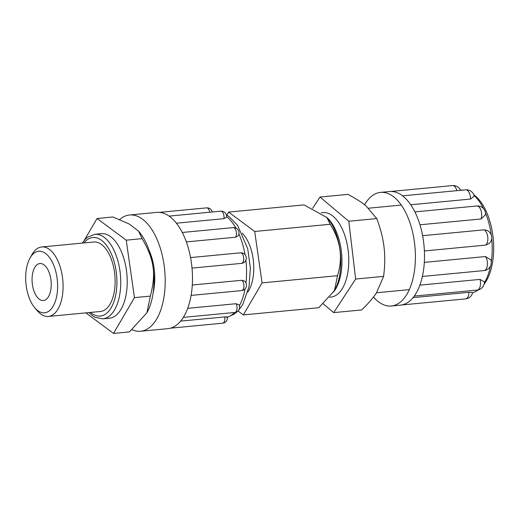 <?xml version="1.0" encoding="UTF-8"?>
<svg xmlns="http://www.w3.org/2000/svg" width="519" height="519" viewBox="0 0 519 519"><rect width="100%" height="100%" fill="white"/><g stroke="black" fill="none" stroke-linecap="round" stroke-linejoin="round"><path stroke-width="0.78" d="M34.968 293.449A18.58 9.478 84.6 0 1 32.463 274.33A18.58 9.478 84.6 0 1 39.885 263.535A18.58 9.478 84.6 0 1 51.083 281.129A18.58 9.478 84.6 0 1 43.414 300.527A18.58 9.478 84.6 0 1 34.968 293.449M34.702 307.702L37.219 310.68A34.903 17.802 -95.4 0 0 48.371 316.447A34.903 17.802 -95.4 0 0 62.325 296.167A34.903 17.802 -95.4 0 0 57.609 260.253A34.903 17.802 -95.4 0 0 41.747 246.96A34.903 17.802 -95.4 0 0 31.88 254.732L29.979 258.131A30.919 15.771 84.6 0 1 52.769 263.023A30.919 15.771 84.6 0 1 54.742 302.947A30.919 15.771 84.6 0 1 34.702 307.702A30.919 15.771 84.6 0 1 29.979 258.131M48.371 316.447L100.42 311.484A34.903 17.802 -95.4 0 0 114.368 291.204A34.903 17.802 -95.4 0 0 109.652 255.29A34.903 17.802 -95.4 0 0 93.79 241.997L41.747 246.96M88.937 312.581L92.648 315.837L95.237 317.375L102.84 318.854L109.314 318.238A42.467 21.662 -95.4 0 0 126.292 293.559A42.467 21.662 -95.4 0 0 120.557 249.86A42.467 21.662 -95.4 0 0 101.257 233.686L94.776 234.303L87.51 237.254L85.265 239.265L82.307 243.093M84.201 240.472L97.053 218.499L126.221 240.167L134.453 297.627L113.518 333.425L129.426 331.907L146.909 312.788L150.367 296.109C156.219 273.279 154.279 259.766 142.135 238.649L138.534 231.143L139.306 232.058A50.272 25.639 84.6 0 1 146.987 312.646A50.272 25.639 84.6 0 1 146.948 312.717M138.534 231.143L129.413 224.104L112.96 216.987L97.053 218.499M126.221 240.167L142.135 238.649M134.453 297.627L150.367 296.109M113.518 333.425L85.856 312.873M226.797 215.171L228.6 212.089L254.699 231.474L262.063 282.887L243.327 314.916L318.783 307.722L334.424 290.614L337.519 275.693C343.111 257.787 340.659 240.647 330.149 224.279L326.931 217.565L327.813 218.609A44.673 22.784 84.6 0 1 334.645 290.225A44.673 22.784 84.6 0 1 334.528 290.419M326.931 217.565L304.05 204.895L228.6 212.089M243.327 314.916L238.013 310.965M254.699 231.474L330.149 224.279M262.063 282.887L337.519 275.693M247.823 292.041A34.507 17.601 -95.4 0 0 242.217 233.239M149.109 250.385A38.159 19.463 84.6 0 1 153.15 292.8M180.657 321.112L224.701 316.914C227.309 316.785 227.964 316.973 226.647 317.485M223.91 218.674A5.307 2.705 -95.4 0 0 220.783 211.175A5.307 5.307 0 0 1 226.537 217.26L223.91 218.674L176.395 223.202M235.561 237.228A5.307 2.705 -95.4 0 0 236.139 231.189A5.307 2.705 -95.4 0 0 233.187 227.627A5.307 5.307 0 0 1 238.163 235.762L235.561 237.228L186.34 241.925M241.588 263.373A5.307 2.705 -95.4 0 0 243.658 257.735A5.307 2.705 -95.4 0 0 240.472 252.818A5.307 5.307 0 0 1 246.233 257.379A5.307 5.307 0 0 1 241.912 263.328L192.017 268.096M241.724 280.286L244.112 280.857A5.307 5.307 0 0 1 241.698 290.575A5.307 2.705 -95.4 0 0 243.936 286.04A5.307 2.705 -95.4 0 0 241.724 280.286L192.29 285.002M132.027 329.695A58.394 29.784 -95.4 0 0 140.597 331.252L167.871 328.65A58.394 29.784 -95.4 0 0 170.582 328.144A58.394 29.784 -95.4 0 0 183.986 316.331A58.394 29.784 -95.4 0 0 191.582 292.249A58.394 29.784 -95.4 0 0 191.342 262.342A58.394 29.784 -95.4 0 0 183.324 234.627A58.394 29.784 -95.4 0 0 169.687 216.533A58.394 29.784 -95.4 0 0 156.783 212.394L129.516 214.996A58.394 29.784 -95.4 0 0 119.649 219.518M187.709 308.331L236.093 303.719L239.032 304.822A5.307 5.307 0 0 1 234.789 312.47A5.307 2.705 -95.4 0 0 236.93 309.266A5.307 2.705 -95.4 0 0 236.093 303.719M140.597 331.252A58.394 29.784 -95.4 0 0 156.712 318.932A58.394 29.784 -95.4 0 0 161.63 252.805A58.394 29.784 -95.4 0 0 129.516 214.996M323.246 303.836L333.691 312.62L361.652 309.953C368.179 303.699 373.122 297.977 376.483 292.8L383.593 276.374C384.968 265.793 385.117 256.036 384.028 247.115C383.003 238.189 380.576 228.684 376.749 218.59L366.213 206.121C361.795 202.378 355.71 198.466 347.964 194.385L320.002 197.051L312.672 208.275M376.749 218.59L348.794 221.256L320.002 197.051M383.593 276.374L355.638 279.04L348.794 221.256M321.19 212.719L322.818 212.563A42.467 21.662 84.6 0 1 348.411 252.779A42.467 21.662 84.6 0 1 330.875 297.108L329.721 297.218M333.691 312.62L355.638 279.04M484.091 284.204A50.226 25.619 -95.4 0 0 493.05 237.034A50.226 25.619 -95.4 0 0 473.776 194.742M373.485 297.011A57.064 29.109 -95.4 0 0 391.352 306.009A57.064 29.109 -95.4 0 0 414.915 246.441A57.064 29.109 -95.4 0 0 380.518 192.393A57.064 29.109 -95.4 0 0 365.778 202.812A57.064 29.109 -95.4 0 0 364.572 204.784M462.974 190.077A51.757 26.398 -95.4 0 0 460.567 190.097L459.192 190.441M470.512 199.062A7.96 4.061 -95.4 0 0 465.647 189.824A7.96 7.96 0 0 1 474.217 196.221L470.512 199.062L410.73 204.765M481.055 218.966A7.96 4.061 -95.4 0 0 480.944 210.357A7.96 4.061 -95.4 0 0 476.799 205.991A7.96 7.96 0 0 1 485.479 214.691L481.055 218.966L419.955 224.792M422.609 235.691L483.896 229.846L486.725 230.28A7.96 7.96 0 0 1 489.313 243.366L485.7 245.104L424.386 250.949M424.315 262.38L485.505 256.542L490.786 259.85A7.96 7.96 0 0 1 484.084 270.568A7.96 4.061 -95.4 0 0 487.367 265.164A7.96 4.061 -95.4 0 0 485.505 256.542M419.884 285.139L480.03 279.404L484.35 281.836A7.96 7.96 0 0 1 477.156 290.076A7.96 4.061 -95.4 0 0 480.03 279.404M413.059 297.634L468.936 292.307L472.621 292.567A7.96 7.96 0 0 1 465.575 298.879A7.96 4.061 -95.4 0 0 468.936 292.307M472.582 292.748A51.757 26.398 -95.4 0 0 478.194 289.907M484.337 282.784A51.757 26.398 -95.4 0 0 490.526 266.039M491.259 261.926A51.757 26.398 -95.4 0 0 491.681 238.351M491.305 235.146A51.757 26.398 -95.4 0 0 485.447 212.868M483.539 208.664A51.757 26.398 -95.4 0 0 474.016 195.423M391.352 306.009L400.441 305.14A57.064 29.109 -95.4 0 0 401.732 304.964A57.064 29.109 -95.4 0 0 415.187 294.727A57.064 29.109 -95.4 0 0 423.238 272.06A57.064 29.109 -95.4 0 0 423.731 243.035A57.064 29.109 -95.4 0 0 416.53 215.43A57.064 29.109 -95.4 0 0 403.568 196.643A57.064 29.109 -95.4 0 0 389.613 191.53L380.518 192.393M102.84 318.854A42.467 21.662 -95.4 0 0 119.811 294.176A42.467 21.662 -95.4 0 0 114.076 250.476A42.467 21.662 -95.4 0 0 94.776 234.303M83.916 242.937A39.444 20.118 84.6 0 1 110.742 252.545A39.444 20.118 84.6 0 1 114.089 301.241A39.444 20.118 84.6 0 1 90.54 312.432M227.348 317.096A5.307 5.307 0 0 1 222.606 323.207A5.307 2.705 -95.4 0 0 224.701 316.914M209.702 212.232A5.307 2.705 -95.4 0 0 206.594 207.872L159.417 212.368M227.374 317.265A53.081 27.079 -95.4 0 0 234.562 312.49M239.395 305.749A53.081 27.079 -95.4 0 0 245.085 288.901M245.974 282.978A53.081 27.079 -95.4 0 0 245.85 260.201M245.052 254.699A53.081 27.079 -95.4 0 0 238.896 233.926M235.963 228.113A53.081 27.079 -95.4 0 0 226.595 216.611M333.646 291.931A42.467 21.662 -95.4 0 0 341.606 253.577A42.467 21.662 -95.4 0 0 326.665 217.253M456.882 190.661A7.96 4.061 -95.4 0 0 452.523 185.575L390.82 191.459M485.7 245.104A7.96 4.061 -95.4 0 0 487.756 236.93A7.96 4.061 -95.4 0 0 483.896 229.846M334.645 290.225L334.424 290.614M222.606 323.207L170.459 328.177M212.271 211.986A5.307 5.307 0 0 0 206.594 207.872M220.783 211.175L169.09 216.105M233.187 227.627L182.266 232.48M240.472 252.818L190.551 257.58M241.698 290.575L191.096 295.402M234.789 312.47L183.356 317.375M238.688 310.148L242.749 304.523L249.042 286.676L250.359 267.947L247.745 248.809L237.618 225.415L229.041 216.605L226.375 214.937M227.387 317.375L234.594 313.878L237.455 311.445M401.258 205.083L368.548 208.197M409.322 289.628L376.502 292.761M460.489 190.129A7.96 7.96 0 0 0 452.523 185.575M465.647 189.824L402.569 195.838M476.799 205.991L414.882 211.895M484.084 270.568L422.395 276.452M477.156 290.076L414.266 296.07M465.575 298.879L401.641 304.977"/></g></svg>
